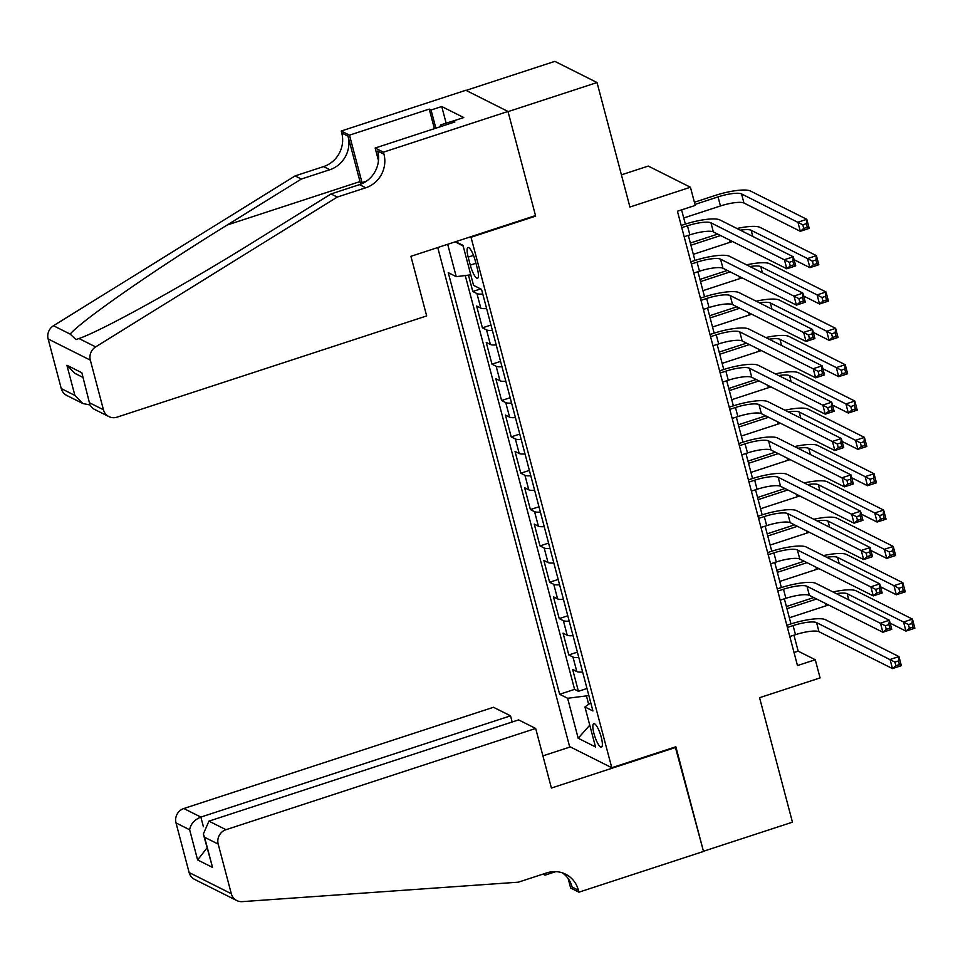 <?xml version="1.0" encoding="UTF-8"?>
<svg xmlns="http://www.w3.org/2000/svg" width="963" height="963" viewBox="0 0 963 963"><rect width="100%" height="100%" fill="white"/><g stroke="black" fill="none" stroke-linecap="round" stroke-linejoin="round"><path stroke-width="1.44" d="M601.249 737.213A12.35 2.985 -108.1 0 0 593.762 723.646A12.35 2.985 -108.1 0 0 593.954 733.553A12.35 2.985 -108.1 0 0 601.442 747.119A12.35 2.985 -108.1 0 0 601.249 737.213M437.756 247.539L569.602 746.554L611.782 767.728L470.871 236.717M466.056 90.402L554.857 61.367L597.036 82.541L629.922 207.021L690.435 187.243L648.255 166.069L621.424 174.845M611.782 767.728L675.857 746.77L703.459 851.268L792.453 822.173L759.566 697.694L820.079 677.904L815.276 659.739L798.171 651.157L793.957 635.171M534.934 215.772L535.657 216.121L508.043 111.636L597.036 82.541M468.463 275.117L472.785 291.488L480.657 288.912M486.604 308.545A15.432 3.491 165.2 0 1 480.79 308.124L476.625 306.029L482.391 327.841L490.961 325.037M496.21 344.886A15.432 3.491 -14.8 0 1 490.384 344.465L486.231 342.371L491.985 364.183L500.567 361.378M505.816 381.228A15.432 3.491 -14.8 0 1 499.99 380.806L495.837 378.724L501.591 400.524L510.173 397.719M515.422 417.581A15.432 3.491 -14.8 0 1 509.596 417.16L505.431 415.065L511.197 436.877L519.779 434.072M525.016 453.922A15.432 3.491 -14.8 0 1 519.201 453.501L515.036 451.418L520.802 473.218L529.373 470.413M534.621 490.275A15.432 3.491 -14.8 0 1 528.795 489.842L524.642 487.76L530.396 509.571L538.979 506.767M544.227 526.617A15.432 3.491 -14.8 0 1 538.401 526.195L534.248 524.101L540.002 545.913L548.585 543.108M553.833 562.958A15.432 3.491 -14.8 0 1 548.007 562.536L543.842 560.454L549.608 582.254L558.191 579.449M563.427 599.311A15.432 3.491 -14.8 0 1 557.613 598.89L553.448 596.795L559.214 618.607L567.785 615.802M573.033 635.652A15.432 3.491 -14.8 0 1 567.219 635.231L563.054 633.148L568.82 654.948L577.391 652.144M690.435 187.243L695.238 205.408L677.434 211.234L797.472 665.553L815.276 659.739M468.174 257.121L470.293 265.114A11.965 2.889 -108.1 0 0 477.54 278.259A11.965 2.889 -108.1 0 0 477.359 268.665L475.241 260.66A11.965 2.889 -108.1 0 0 467.994 247.515A11.965 2.889 -108.1 0 0 468.174 257.121L473.519 255.376M590.776 702.797L584.95 706.962L592.931 710.971L481.536 289.357L473.555 285.361L462.998 245.372L455.655 241.689M584.95 706.962L595.519 746.951L578.185 738.248L567.628 698.271L559.647 694.263L448.252 272.649L456.233 276.658L447.687 244.289M482.764 294.004A15.432 3.491 165.2 0 1 476.95 293.583L472.785 291.488M465.249 275.526L574.598 689.376L578.414 691.302L586.997 688.497M582.639 671.993A15.432 3.491 -14.8 0 1 576.813 671.572L572.66 669.49L578.414 691.302M578.799 657.464A15.432 3.491 165.2 0 1 572.973 657.043L568.82 654.948M569.193 621.111A15.432 3.491 165.2 0 1 563.367 620.69L559.214 618.607M559.587 584.77A15.432 3.491 165.2 0 1 553.773 584.348L549.608 582.254M549.981 548.429A15.432 3.491 165.2 0 1 544.167 547.995L540.002 545.913M540.387 512.075A15.432 3.491 165.2 0 1 534.561 511.654L530.396 509.571M530.782 475.734A15.432 3.491 165.2 0 1 524.955 475.313L520.802 473.218M521.176 439.381A15.432 3.491 165.2 0 1 515.361 438.959L511.197 436.877M511.57 403.04A15.432 3.491 165.2 0 1 505.756 402.618L501.591 400.524M501.976 366.698A15.432 3.491 165.2 0 1 496.15 366.277L491.985 364.183M492.37 330.345A15.432 3.491 165.2 0 1 486.544 329.924L482.391 327.841M535.657 216.121L471.581 237.079M790.984 623.916L784.351 598.83M781.378 587.574L774.746 562.488M771.772 551.221L765.14 526.135M762.166 514.88L755.546 489.794M752.572 478.539L745.94 453.441M742.967 442.186L736.334 417.099M733.361 405.844L726.728 380.758M723.755 369.491L717.134 344.405M714.149 333.15L707.528 308.064M704.555 296.809L697.922 271.722M694.949 260.455L688.316 235.369M685.343 224.114L681.587 209.874M588.754 695.142L586.431 695.9L588.646 704.314M794.03 652.505L798.171 651.157M470.775 274.828L456.233 276.658M574.598 689.376L559.647 694.263M567.628 698.271L586.431 695.9M463.191 246.095L455.234 241.821M578.185 738.248L589.765 725.175M684.175 236.729L689.857 234.864A19.296 4.358 165.2 0 1 713.354 231.914L786.819 268.785L784.424 259.697L793.319 256.784L719.855 219.913A28.938 6.536 -14.8 0 0 684.609 224.355L681.202 225.462M681.78 227.641L687.462 225.787A19.296 4.358 165.2 0 1 710.959 222.826L789.299 262.297L790.25 265.932L793.813 264.765L792.85 261.129L789.299 262.297M792.85 261.129L793.319 256.784L795.727 265.872L786.819 268.785L790.25 265.932M795.727 265.872L793.813 264.765M683.73 217.975L720.456 205.974A19.296 4.358 165.2 0 1 743.954 203.012L800.313 231.301L797.918 222.212L806.813 219.311L750.442 191.011A28.938 6.536 -14.8 0 0 715.196 195.453L694.407 202.254M694.973 204.433L718.049 196.885A19.296 4.358 165.2 0 1 741.546 193.924L802.793 224.812L803.744 228.448L807.307 227.28L806.344 223.645L802.793 224.812M806.344 223.645L806.813 219.311L809.221 228.387L800.313 231.301L803.744 228.448M809.221 228.387L807.307 227.28M439.898 126.863L440.657 124.889L455.018 120.411M440.657 124.889L441.572 126.322M426.669 315.924L116.992 417.172A11.58 10.93 116.7 0 1 108.927 416.606A11.58 10.93 116.7 0 1 103.438 409.757L90.329 360.138L48.15 338.976A11.58 10.93 -63.3 0 1 53.471 325.735L295.087 175.916L323.568 166.599A27.012 25.495 116.7 0 0 341.769 133.014L341.239 131.016L465.815 90.281L507.995 111.455L535.512 215.58L410.924 256.314L426.669 315.924M295.087 175.916L301.335 179.046L227.244 224.981C156.126 268.737 81.951 320.27 70.155 334.101L76.017 339.614L78.978 338.531C102.391 330.526 186.437 283.953 256.94 239.883L331.031 193.948L359.5 184.631A27.012 25.495 116.7 0 0 377.701 151.047L383.936 154.176L383.418 152.178L507.995 111.455M331.031 193.948L337.267 197.078L365.747 187.773A27.012 25.495 116.7 0 0 383.936 154.176M227.244 224.981L360.006 181.574L348.004 136.144A27.012 25.495 116.7 0 1 329.815 169.729L301.335 179.046M61.259 388.583L74.885 395.42L82.866 403.533L66.748 395.444A11.58 10.93 -63.3 0 1 61.259 388.583L48.15 338.976M78.978 338.531L95.65 346.897L337.267 197.078M434.397 128.657L429.233 109.096L431.051 110.011L435.854 128.187M453.429 122.445L453.055 121.049L463.733 117.558L441.74 106.52L431.051 110.011M453.055 121.049L454.885 121.964L375.149 148.037L383.418 152.178M341.239 131.016L349.497 135.157L362.028 182.597A43.419 10.473 -108.1 0 0 362.293 183.548M429.233 109.096L349.497 135.157M360.006 181.574A50.269 12.134 -108.1 0 0 360.728 184.21M378.471 160.592L375.149 148.037M95.65 346.897A11.58 10.93 116.7 0 0 90.329 360.138M441.74 106.52L446.122 123.095M82.866 403.533L89.98 404.954M74.885 395.42L66.904 365.254L74.897 373.367L82.662 377.267M66.904 365.254L81.843 372.753L90.016 405.086L92.797 408.517L108.927 416.606M81.843 372.753L90.016 405.086M512.16 722.009L510.534 715.834L493.489 707.275L183.813 808.523L200.858 817.081L203.41 826.748M510.534 715.834L200.858 817.081C194.382 819.766 190.638 823.991 189.639 829.757L176.012 822.92L189.121 872.526L231.301 893.7A11.58 10.93 116.7 0 0 236.79 900.561A11.58 10.93 116.7 0 0 242.219 901.633L518.287 882.192L546.767 872.887A27.012 25.495 -63.3 0 1 565.606 874.187A27.012 25.495 -63.3 0 1 578.402 890.185L578.932 892.183L703.508 851.448L675.292 746.963M676.002 747.324L551.414 788.047L535.669 728.449L225.992 829.697A11.58 10.93 116.7 0 0 218.192 844.082L231.301 893.7M555.783 871.635L545.022 875.162L542.963 874.127M578.932 892.183L570.662 888.03L568.158 878.569M570.325 746.915L542.915 755.871M535.669 728.449L518.624 719.891L208.947 821.138L225.992 829.697M544.601 873.597L545.022 875.162M236.79 900.561L194.61 879.388A11.58 10.93 -63.3 0 1 189.121 872.526M176.012 822.92A11.58 10.93 -63.3 0 1 183.813 808.523M562.368 872.851A27.012 25.495 -63.3 0 1 572.154 887.055L578.402 890.185M218.192 844.082L204.565 837.256L203.337 834.018L208.947 821.138M204.565 837.256L212.534 867.422L203.337 834.018M212.534 867.422L197.608 859.923L207.021 847.958M693.781 273.071L699.463 271.217A19.296 4.358 165.2 0 1 722.96 268.256L796.425 305.127L794.03 296.038L802.925 293.137L729.46 256.266A28.938 6.536 -14.8 0 0 694.215 260.696L690.808 261.816M691.374 263.982L697.056 262.129A19.296 4.358 165.2 0 1 720.553 259.167L798.893 298.638L799.856 302.274L803.419 301.106L802.456 297.471L798.893 298.638M802.456 297.471L802.925 293.137L805.321 302.213L796.425 305.127L799.856 302.274M805.321 302.213L803.419 301.106M703.375 309.424L709.057 307.558A19.296 4.358 165.2 0 1 732.554 304.597L806.031 341.48L803.624 332.391L812.531 329.478L739.054 292.608A28.938 6.536 -14.8 0 0 703.809 297.049L700.402 298.157M700.98 300.336L706.661 298.47A19.296 4.358 165.2 0 1 730.159 295.521L808.499 334.98L809.462 338.615L813.025 337.459L812.062 333.824L808.499 334.98M812.062 333.824L812.531 329.478L814.927 338.567L806.031 341.48L809.462 338.615M814.927 338.567L813.025 337.459M712.981 345.765L718.663 343.911A19.296 4.358 165.2 0 1 742.16 340.95L815.637 377.821L813.229 368.733L822.125 365.82L748.66 328.949A28.938 6.536 -14.8 0 0 713.414 333.391L710.008 334.498M710.586 336.677L716.267 334.823A19.296 4.358 165.2 0 1 739.765 331.862L818.105 371.333L819.068 374.968L822.619 373.8L821.668 370.165L818.105 371.333M821.668 370.165L822.125 365.82L824.533 374.908L815.637 377.821L819.068 374.968M824.533 374.908L822.619 373.8M722.587 382.106L728.269 380.253A19.296 4.358 165.2 0 1 751.766 377.291L825.231 414.162L822.835 405.074L831.731 402.173L758.266 365.302A28.938 6.536 -14.8 0 0 723.02 369.732L719.614 370.851M720.192 373.018L725.873 371.164A19.296 4.358 165.2 0 1 749.37 368.203L827.711 407.674L828.662 411.309L832.225 410.142L831.262 406.518L827.711 407.674M831.262 406.518L831.731 402.173L834.139 411.261L825.231 414.162L828.662 411.309M834.139 411.261L832.225 410.142M717.736 234.105L690.351 243.061M690.928 245.24L720.589 235.538M693.324 254.328L730.05 242.315A19.296 4.358 165.2 0 1 732.554 241.544M740.306 230.181A19.296 4.358 165.2 0 1 751.152 230.277L807.524 258.566L816.419 255.652L760.048 227.364A28.938 6.536 -14.8 0 0 736.96 228.496M794.09 259.709L809.919 267.654L807.524 258.566L812.387 261.154L813.35 264.789L816.913 263.633L815.95 259.998L812.387 261.154M815.95 259.998L816.419 255.652L818.815 264.741L809.919 267.654L813.35 264.789M818.815 264.741L816.913 263.633M727.342 270.459L699.957 279.414M700.534 281.581L730.195 271.891M702.93 290.67L739.656 278.656A19.296 4.358 165.2 0 1 742.148 277.886M749.9 266.522A19.296 4.358 165.2 0 1 760.758 266.619L817.118 294.907L826.025 291.994L769.654 263.706A28.938 6.536 -14.8 0 0 746.554 264.849M803.696 296.05L819.525 303.995L817.118 294.907L821.993 297.507L822.956 301.142L826.519 299.975L825.556 296.339L821.993 297.507M825.556 296.339L826.025 291.994L828.421 301.082L819.525 303.995L822.956 301.142M828.421 301.082L826.519 299.975M736.948 306.8L709.562 315.756M710.128 317.934L739.789 308.232M712.536 327.011L749.262 315.009A19.296 4.358 165.2 0 1 751.754 314.239M759.506 302.864A19.296 4.358 165.2 0 1 770.352 302.96L826.723 331.248L835.631 328.347L779.26 300.059A28.938 6.536 -14.8 0 0 756.16 301.19M813.302 332.391L829.131 340.336L826.723 331.248L831.599 333.848L832.562 337.483L836.113 336.316L835.162 332.692L831.599 333.848M835.162 332.692L835.631 328.347L838.027 337.435L829.131 340.336L832.562 337.483M838.027 337.435L836.113 336.316M746.542 343.153L719.156 352.097M719.734 354.276L749.395 344.573M722.142 363.364L758.868 351.351A19.296 4.358 165.2 0 1 761.36 350.58M769.112 339.217A19.296 4.358 165.2 0 1 779.958 339.313L836.329 367.601L845.225 364.688L788.853 336.4A28.938 6.536 -14.8 0 0 765.766 337.531M822.896 368.745L838.725 376.689L836.329 367.601L841.205 370.201L842.168 373.837L845.719 372.669L844.756 369.034L841.205 370.201M844.756 369.034L845.225 364.688L847.633 373.776L838.725 376.689L842.168 373.837M847.633 373.776L845.719 372.669M732.193 418.46L737.875 416.594A19.296 4.358 165.2 0 1 761.372 413.645L834.837 450.515L832.441 441.427L841.337 438.514L767.872 401.643A28.938 6.536 -14.8 0 0 732.626 406.085L729.22 407.193M729.785 409.371L735.467 407.518A19.296 4.358 165.2 0 1 758.964 404.556L837.304 444.027L838.267 447.663L841.831 446.495L840.868 442.86L837.304 444.027M840.868 442.86L841.337 438.514L843.732 447.602L834.837 450.515L838.267 447.663M843.732 447.602L841.831 446.495M756.148 379.494L728.762 388.45M729.34 390.617L759 380.927M731.736 399.705L768.462 387.704A19.296 4.358 165.2 0 1 770.966 386.933M778.718 375.558A19.296 4.358 165.2 0 1 789.564 375.654L845.935 403.942L854.831 401.041L798.459 372.741A28.938 6.536 -14.8 0 0 775.371 373.885M832.501 405.086L848.331 413.031L845.935 403.942L850.798 406.542L851.761 410.178L855.325 409.01L854.362 405.375L850.798 406.542M854.362 405.375L854.831 401.041L857.226 410.118L848.331 413.031L851.761 410.178M857.226 410.118L855.325 409.01M741.799 454.801L747.481 452.947A19.296 4.358 165.2 0 1 770.978 449.986L844.443 486.857L842.035 477.768L850.943 474.867L777.466 437.984A28.938 6.536 -14.8 0 0 742.22 442.426L738.814 443.546M739.391 445.713L745.073 443.859A19.296 4.358 165.2 0 1 768.57 440.898L846.91 480.368L847.873 484.004L851.436 482.836L850.473 479.201L846.91 480.368M850.473 479.201L850.943 474.867L853.338 483.944L844.443 486.857L847.873 484.004M853.338 483.944L851.436 482.836M765.754 415.835L738.368 424.791M738.946 426.97L768.606 417.268M741.341 436.058L778.068 424.045A19.296 4.358 165.2 0 1 780.56 423.275M788.312 411.911A19.296 4.358 165.2 0 1 799.17 411.995L855.541 440.296L864.437 437.383L808.065 409.094A28.938 6.536 -14.8 0 0 784.965 410.226M842.107 441.439L857.937 449.372L855.541 440.296L860.404 442.884L861.367 446.519L864.93 445.363L863.967 441.728L860.404 442.884M863.967 441.728L864.437 437.383L866.832 446.471L857.937 449.372L861.367 446.519M866.832 446.471L864.93 445.363M751.393 491.142L757.074 489.288A19.296 4.358 165.2 0 1 780.572 486.327L854.049 523.198L851.641 514.122L860.537 511.209L787.072 474.338A28.938 6.536 -14.8 0 0 751.826 478.767L748.42 479.887M748.997 482.066L754.679 480.2A19.296 4.358 165.2 0 1 778.176 477.251L856.516 516.71L857.479 520.345L861.03 519.189L860.079 515.554L856.516 516.71M860.079 515.554L860.537 511.209L862.944 520.297L854.049 523.198L857.479 520.345M862.944 520.297L861.03 519.189M775.359 452.189L747.974 461.133M748.54 463.311L778.2 453.621M750.947 472.4L787.674 460.386A19.296 4.358 165.2 0 1 790.166 459.616M797.918 448.252A19.296 4.358 165.2 0 1 808.764 448.349L865.135 476.637L874.043 473.724L817.671 445.436A28.938 6.536 -14.8 0 0 794.571 446.567M851.713 477.78L867.543 485.725L865.135 476.637L870.01 479.237L870.973 482.872L874.524 481.705L873.573 478.069L870.01 479.237M873.573 478.069L874.043 473.724L876.438 482.812L867.543 485.725L870.973 482.872M876.438 482.812L874.524 481.705M760.999 527.495L766.68 525.642A19.296 4.358 165.2 0 1 790.178 522.68L863.642 559.551L861.247 550.463L870.143 547.55L796.678 510.679A28.938 6.536 -14.8 0 0 761.432 515.121L758.025 516.228M758.603 518.407L764.285 516.553A19.296 4.358 165.2 0 1 787.782 513.592L866.122 553.063L867.073 556.698L870.636 555.531L869.673 551.895L866.122 553.063M869.673 551.895L870.143 547.55L872.55 556.638L863.642 559.551L867.073 556.698M872.55 556.638L870.636 555.531M784.953 488.53L757.568 497.486M758.146 499.653L787.806 489.962M760.553 508.741L797.28 496.739A19.296 4.358 165.2 0 1 799.772 495.969M807.524 484.594A19.296 4.358 165.2 0 1 818.369 484.69L874.741 512.978L883.637 510.077L827.265 481.789A28.938 6.536 -14.8 0 0 804.177 482.92M861.319 514.122L877.137 522.066L874.741 512.978L879.616 515.578L880.579 519.213L884.13 518.046L883.167 514.411L879.616 515.578M883.167 514.411L883.637 510.077L886.044 519.165L877.137 522.066L880.579 519.213M886.044 519.165L884.13 518.046M770.605 563.837L776.286 561.983A19.296 4.358 165.2 0 1 799.784 559.022L873.248 595.892L870.853 586.804L879.749 583.903L806.284 547.032A28.938 6.536 -14.8 0 0 771.038 551.462L767.631 552.581M768.197 554.748L773.879 552.894A19.296 4.358 165.2 0 1 797.376 549.933L875.716 589.404L876.679 593.039L880.242 591.872L879.279 588.237L875.716 589.404M879.279 588.237L879.749 583.903L882.144 592.991L873.248 595.892L876.679 593.039M882.144 592.991L880.242 591.872M794.559 524.871L767.174 533.827M767.752 536.006L797.412 526.304M770.147 545.094L806.874 533.081A19.296 4.358 165.2 0 1 809.377 532.31M817.13 520.947A19.296 4.358 165.2 0 1 827.975 521.043L884.347 549.331L893.243 546.418L836.871 518.13A28.938 6.536 -14.8 0 0 813.783 519.262M870.913 550.475L886.742 558.42L884.347 549.331L889.222 551.931L890.173 555.555L893.736 554.399L892.773 550.764L889.222 551.931M892.773 550.764L893.243 546.418L895.638 555.507L886.742 558.42L890.173 555.555M895.638 555.507L893.736 554.399M780.211 600.19L785.892 598.324A19.296 4.358 165.2 0 1 809.389 595.375L882.854 632.246L880.447 623.157L889.355 620.244L815.878 583.373A28.938 6.536 -14.8 0 0 780.632 587.815L777.225 588.923M777.803 591.101L783.485 589.236A19.296 4.358 165.2 0 1 806.982 586.286L885.322 625.757L886.285 629.381L889.848 628.225L888.885 624.59L885.322 625.757M888.885 624.59L889.355 620.244L891.75 629.333L882.854 632.246L886.285 629.381M891.75 629.333L889.848 628.225M804.165 561.224L776.78 570.18M777.358 572.347L807.018 562.657M779.753 581.435L816.48 569.434A19.296 4.358 165.2 0 1 818.971 568.652M826.723 557.288A19.296 4.358 165.2 0 1 837.581 557.384L893.953 585.673L902.849 582.759L846.477 554.471A28.938 6.536 -14.8 0 0 823.377 555.615M880.519 586.816L896.348 594.761L893.953 585.673L898.816 588.273L899.779 591.908L903.342 590.74L902.379 587.105L898.816 588.273M902.379 587.105L902.849 582.759L905.244 591.848L896.348 594.761L899.779 591.908M905.244 591.848L903.342 590.74M789.804 636.531L795.486 634.677A19.296 4.358 165.2 0 1 818.983 631.716L892.46 668.587L890.053 659.499L898.961 656.585L825.484 619.715A28.938 6.536 -14.8 0 0 790.238 624.156L786.831 625.276M787.409 627.443L793.091 625.589A19.296 4.358 165.2 0 1 816.588 622.628L894.928 662.099L895.891 665.734L899.442 664.566L898.491 660.931L894.928 662.099M898.491 660.931L898.961 656.585L901.356 665.674L892.46 668.587L895.891 665.734M901.356 665.674L899.442 664.566M813.771 597.566L786.386 606.521M786.952 608.7L816.612 598.998M789.359 617.777L826.085 605.775A19.296 4.358 165.2 0 1 828.577 605.005M836.329 593.641A19.296 4.358 165.2 0 1 847.175 593.726L903.547 622.026L912.455 619.113L856.083 590.825A28.938 6.536 -14.8 0 0 832.983 591.956M890.125 623.157L905.954 631.102L903.547 622.026L908.422 624.614L909.385 628.249L912.948 627.094L911.985 623.458L908.422 624.614M911.985 623.458L912.455 619.113L914.85 628.201L905.954 631.102L909.385 628.249M914.85 628.201L912.948 627.094M480.79 308.124L476.95 293.583M576.813 671.572L572.973 657.043M567.219 635.231L563.367 620.69M557.613 598.89L553.773 584.348M548.007 562.536L544.167 547.995M538.401 526.195L534.561 511.654M528.795 489.842L524.955 475.313M519.201 453.501L515.361 438.959M509.596 417.16L505.756 402.618M499.99 380.806L496.15 366.277M490.384 344.465L486.544 329.924M475.927 263.272L470.293 265.114M687.462 225.787L689.857 234.864M710.959 222.826L713.354 231.914M718.049 196.885L720.456 205.974M741.546 193.924L743.954 203.012M359.5 184.631L365.747 187.773M329.815 169.729L323.568 166.599M89.812 402.919L103.438 409.757M53.471 325.735L70.155 334.101M348.004 136.144L341.769 133.014M366.53 181.128L362.028 182.597M197.608 859.923L189.639 829.757M697.056 262.129L699.463 271.217M720.553 259.167L722.96 268.256M706.661 298.47L709.057 307.558M730.159 295.521L732.554 304.597M716.267 334.823L718.663 343.911M739.765 331.862L742.16 340.95M725.873 371.164L728.269 380.253M749.37 368.203L751.766 377.291M729.436 239.98L730.05 242.315M751.152 230.277L752.777 236.441M739.042 276.333L739.656 278.656M760.758 266.619L762.383 272.782M748.648 312.674L749.262 315.009M770.352 302.96L771.989 309.135M758.242 349.015L758.868 351.351M779.958 339.313L781.595 345.476M735.467 407.518L737.875 416.594M758.964 404.556L761.372 413.645M767.848 385.369L768.462 387.704M789.564 375.654L791.189 381.829M745.073 443.859L747.481 452.947M768.57 440.898L770.978 449.986M777.454 421.71L778.068 424.045M799.17 411.995L800.795 418.171M754.679 480.2L757.074 489.288M778.176 477.251L780.572 486.327M787.06 458.063L787.674 460.386M808.764 448.349L810.401 454.512M764.285 516.553L766.68 525.642M787.782 513.592L790.178 522.68M796.654 494.404L797.28 496.739M818.369 484.69L820.007 490.865M773.879 552.894L776.286 561.983M797.376 549.933L799.784 559.022M806.26 530.745L806.874 533.081M827.975 521.043L829.6 527.206M783.485 589.236L785.892 598.324M806.982 586.286L809.389 595.375M815.866 567.099L816.48 569.434M837.581 557.384L839.206 563.548M793.091 625.589L795.486 634.677M816.588 622.628L818.983 631.716M825.472 603.44L826.085 605.775M847.175 593.726L848.812 599.901"/></g></svg>
